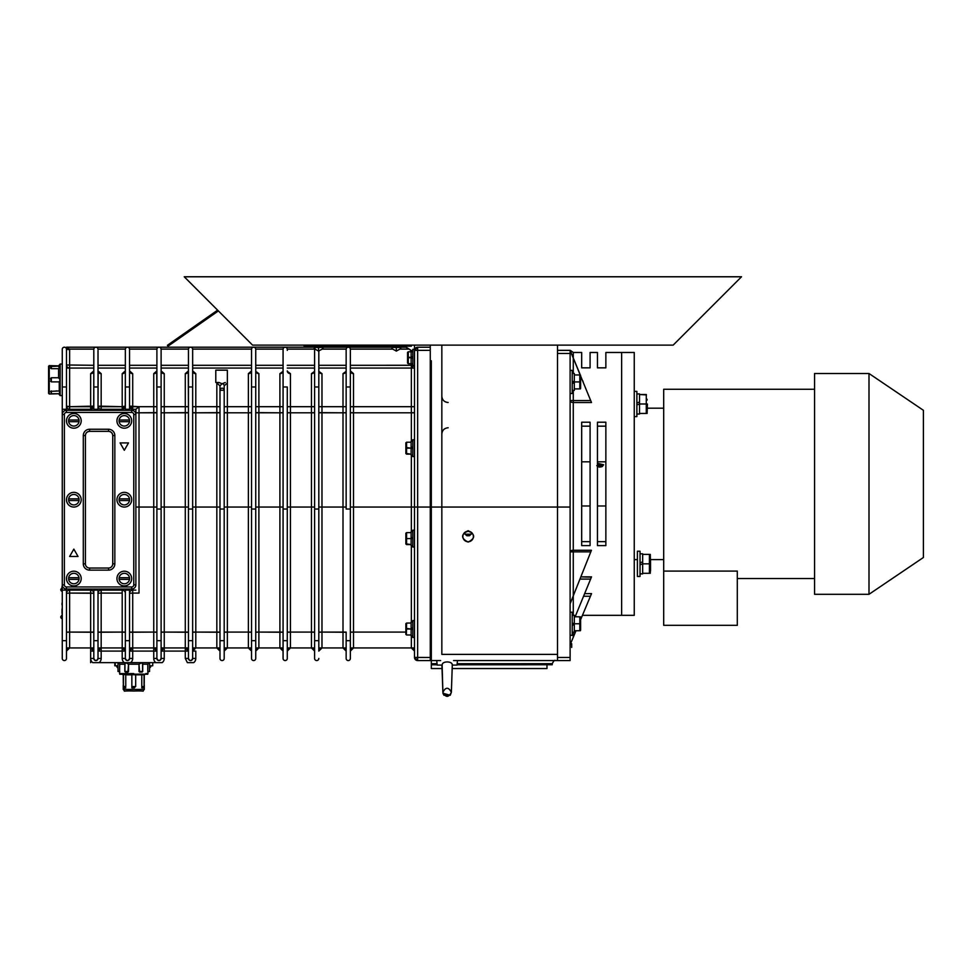 <?xml version="1.0" encoding="UTF-8"?>
<svg xmlns="http://www.w3.org/2000/svg" width="972" height="972" viewBox="0 0 972 972"><rect width="100%" height="100%" fill="white"/><g stroke="black" fill="none" stroke-linecap="round" stroke-linejoin="round"><path stroke-width="1.46" d="M112.74 435.553C112.485 433.002 111.087 431.604 108.536 431.349L108.536 429.247L108.536 431.349A4.204 4.204 0 0 1 112.74 435.553L114.842 435.553A6.306 6.306 180 0 0 108.536 429.247A6.306 6.306 0 0 1 114.842 435.553L112.74 435.553L112.74 563.833A4.204 4.204 0 0 1 108.536 568.037L108.536 568.037A4.204 4.204 180 0 0 112.74 563.833L114.842 563.833L114.842 435.553L114.842 563.833A6.306 6.306 0 0 1 108.536 570.139L89.606 570.139A6.306 6.306 0 0 1 83.3 563.833L83.3 435.553A6.306 6.306 0 0 1 89.606 429.247L108.536 429.247L89.606 429.247A6.306 6.306 180 0 0 83.3 435.553L83.3 563.833L85.402 563.833L85.402 435.553L83.3 435.553L85.402 435.553A4.204 4.204 0 0 1 89.606 431.349L89.606 429.247L89.606 431.349L108.536 431.349A4.204 4.204 0 0 1 112.74 435.553L112.74 563.833A4.204 4.204 0 0 1 108.536 568.037L89.606 568.037A4.204 4.204 0 0 1 85.402 563.833L83.3 563.833A6.306 6.306 180 0 0 89.606 570.139L89.606 568.037A4.204 4.204 0 0 1 85.402 563.833L85.402 563.833A4.204 4.204 180 0 0 89.606 568.037L89.606 570.139L108.536 570.139A6.306 6.306 180 0 0 114.842 563.833L112.74 563.833A4.204 4.204 0 0 1 108.536 568.037L108.536 570.139L108.536 568.037L89.606 568.037A4.204 4.204 0 0 1 85.402 563.833L85.402 435.553A4.204 4.204 0 0 1 89.606 431.349C87.055 431.604 85.645 433.002 85.402 435.553M405.883 629.018C405.883 647.911 405.883 610.137 405.883 629.018M62.269 366.152L62.269 395.58L60.167 395.58L59.256 390.938L50.702 391.339L59.256 390.938L59.256 381.875L51.334 381.875L50.702 378.412L51.334 377.743L58.587 377.743L58.587 368.68L60.167 366.152L58.587 368.68L58.587 377.743L60.167 379.833L58.587 377.743L51.334 377.743L51.334 381.875L59.256 381.875L60.167 379.809L60.167 366.14C60.167 363.346 60.167 363.346 60.167 366.152L60.167 395.58L58.587 393.745L49.232 394L49.232 365.618L48.6 366.25L48.6 393.368L49.232 394L49.232 365.618L58.587 365.873L60.167 364.087M79.096 420.84L79.096 420.84A5.261 5.261 180 0 0 73.836 415.579A5.261 5.261 0 0 1 79.024 421.678A5.261 5.261 0 0 1 68.648 421.678A5.261 5.261 0 0 1 68.648 420.001L79.024 420.001A5.261 5.261 0 0 1 79.024 421.678L68.648 421.678A5.261 5.261 180 0 0 79.024 421.678L68.648 421.678A5.261 5.261 0 0 1 68.648 420.001L68.648 420.001A5.261 5.261 0 0 1 73.836 415.579A5.261 5.261 180 0 0 68.648 420.001L79.024 420.001A5.261 5.261 180 0 0 73.836 415.579A5.261 5.261 180 0 0 68.575 420.84L68.575 420.84M350.37 350.382L350.37 509.036L350.37 412.626L353.516 412.808L353.516 507.056L350.37 507.056L353.516 507.056L353.516 632.079L350.37 632.25L353.516 632.079L353.516 647.935A3.159 3.159 180 0 0 350.37 651.094L350.37 632.25L350.37 651.094A3.159 3.159 0 0 1 353.516 647.935L350.37 651.094M572.216 632.225L574.318 632.225L574.318 624.571L572.216 625.336M570.114 612.202L572.216 612.202L572.216 623.769L574.318 623.003L574.318 615.3L572.216 615.3M287.275 350.382L287.275 349.337A2.102 2.102 180 0 0 285.173 347.223A2.102 2.102 180 0 0 283.071 349.337L283.071 640.657L287.275 640.657L287.275 509.036L283.071 509.036L287.275 509.036L287.275 386.978L283.071 386.978L283.071 651.07M251.529 651.07L251.529 632.25L248.37 632.079L248.37 507.056L224.192 507.056L224.192 412.626L227.351 412.808L227.351 507.056L224.192 507.056L224.192 385.823L227.351 383.017L227.351 412.808L248.37 412.808L248.37 373.649L251.456 371.365L248.37 373.649A3.159 2.734 180 0 0 251.529 370.915L251.529 412.626L248.37 412.808L248.37 373.649L251.529 370.915L251.371 371.778M66.473 578.559L66.473 578.559A7.363 7.363 180 0 0 73.836 585.909A7.363 7.363 180 0 0 81.198 578.559A7.363 7.363 0 0 1 73.836 585.909A7.363 7.363 0 0 1 66.473 578.559A7.363 7.363 0 0 1 73.836 571.196A7.363 7.363 0 0 1 81.198 578.559A7.363 7.363 0 0 1 70.154 584.925A7.363 7.363 0 0 1 70.154 572.18A7.363 7.363 0 0 1 81.198 578.559M62.269 658.457L62.269 590.113L62.269 640.657L66.473 640.657L62.269 640.657L62.269 658.457A2.102 2.102 180 0 0 64.371 660.559A2.102 2.102 180 0 0 66.473 658.457L66.473 590.113L62.269 590.113L62.269 583.808L62.269 590.113L66.473 590.113L66.473 658.457L66.473 647.935L66.473 651.07L66.473 647.935L93.81 647.935L66.473 647.935M66.473 651.094L66.473 593.272A3.159 3.159 0 0 1 69.632 590.113L69.632 593.09L66.473 593.272A3.159 3.159 0 0 1 69.632 590.113L90.663 590.113A3.159 3.159 0 0 1 93.81 593.272L69.632 593.09L69.632 647.935A3.159 3.159 180 0 0 66.473 651.094A3.159 3.159 0 0 1 69.632 647.935L66.473 651.094L66.473 632.25L69.632 632.079L69.632 647.935L90.663 647.935L90.663 632.079L69.632 632.079L93.81 632.25L90.663 632.079L90.663 593.09L69.632 593.09L69.632 632.079L66.473 632.25M414.497 345.133L414.497 366.152L412.821 366.152L412.821 349.337L414.692 349.312A3.159 3.159 180 0 0 414.497 350.345L414.497 350.394A3.159 3.159 0 0 1 417.656 347.235L430.268 347.235L430.268 660.571L417.656 660.571A3.159 3.159 0 0 1 414.497 657.412L414.497 647.935L350.37 647.935L350.37 658.457L350.37 640.657L350.37 658.457A2.102 2.102 180 0 1 348.255 660.559A2.102 2.102 180 0 1 346.154 658.457L346.154 658.421M597.452 367.866L605.86 367.866L597.452 367.866L605.86 367.841L597.452 367.841L597.452 352.472L590.089 352.472L590.089 367.866L581.681 367.866L590.089 367.866L581.681 367.841L581.681 352.472L573.273 352.472L573.273 357.988L570.114 350.382L579.883 373.904M582.702 380.72L583.054 381.583M318.865 371.365L321.975 373.649L321.975 507.056L343.007 507.056L321.975 507.056L321.975 632.079L343.007 632.079L343.007 373.649L346.117 371.365M414.497 637.438L412.821 637.438L412.821 620.61L414.497 620.61L414.497 651.094A3.159 3.159 180 0 0 411.35 647.935L411.35 635.907L411.35 647.935L414.497 651.07M67.53 410.318L130.613 410.318M122.205 593.09L101.173 593.09L101.173 632.079L122.205 632.079L122.205 593.09L101.173 593.09L101.173 590.113L122.205 590.113A3.159 3.159 0 0 1 125.352 593.272A3.159 3.159 0 0 0 122.205 590.113L122.205 593.09L122.205 590.113L101.173 590.113L101.173 593.09L98.014 593.272A3.159 3.159 0 0 1 101.173 590.113A3.159 3.159 0 0 0 98.014 593.272L98.014 590.113L98.014 593.272L101.173 593.09L101.173 647.935A3.159 3.159 180 0 0 98.014 651.094L98.014 632.25L101.173 632.079L101.173 647.935L98.014 651.094L98.014 632.25L122.205 632.079L122.205 593.09M125.352 632.25L122.205 632.079L125.352 632.25L125.352 651.094A3.159 3.159 180 0 0 122.205 647.935L122.205 632.079L122.205 651.082L122.205 647.935L125.352 651.094M255.782 371.365L258.892 373.649L258.892 647.935A3.159 3.159 180 0 0 255.733 651.094L255.733 632.25L258.892 632.079L283.071 632.25L279.912 632.079L279.912 647.935L283.071 651.094A3.159 3.159 180 0 0 279.912 647.935L279.912 507.056L283.071 507.056L258.892 507.056L258.892 632.079L279.912 632.079L279.912 373.649L283.034 371.365M586.395 390.1L591.389 402.274M580.199 374.961L573.273 358.073L580.199 374.961M590.952 401.205L586.517 390.38M143.297 687.836L141.766 687.872L141.766 686.536L143.674 686.536L141.766 686.536L143.139 687.872L144.063 686.414L144.063 674.349M116.944 578.559A7.363 7.363 180 0 0 124.307 585.909A7.363 7.363 180 0 0 131.67 578.559A7.363 7.363 0 0 1 124.307 585.909A7.363 7.363 0 0 1 116.944 578.559A7.363 7.363 0 0 1 124.307 571.196A7.363 7.363 0 0 1 131.67 578.559A7.363 7.363 0 0 1 120.625 584.925A7.363 7.363 0 0 1 120.625 572.18A7.363 7.363 0 0 1 131.67 578.559M579.725 373.54L570.114 350.382L570.114 660.571L557.503 660.571L570.114 660.571L570.114 353.48L557.503 353.48L570.114 353.48L570.114 350.394L557.503 350.394L570.114 350.394L573.273 358.073L573.273 373.467L573.273 358.073L570.114 350.345L578.632 370.891M62.269 409.273L62.269 349.337A2.102 2.102 0 0 1 64.371 347.198A2.102 2.102 0 0 1 66.473 349.3L69.632 349.641L66.473 349.325A2.102 2.102 180 0 0 64.371 347.223A2.102 2.102 180 0 0 62.269 349.337L62.269 386.978L66.473 386.978L66.473 349.337L69.632 349.653L69.632 368.072A3.159 3.098 0 0 1 66.473 364.974L93.81 365.302L66.473 364.974L66.473 349.325L69.632 349.641L66.473 349.3A2.102 2.102 180 0 0 64.371 347.198A2.102 2.102 180 0 0 62.269 349.3L62.269 349.337A2.102 2.102 0 0 1 64.371 347.223A2.102 2.102 0 0 1 66.473 349.337L69.632 349.653L69.632 406.697L90.663 406.697L90.663 373.649L93.737 371.365L90.663 373.649A3.159 2.734 180 0 0 93.81 370.915L90.663 373.649L90.663 409.273L69.632 409.273A3.159 3.159 0 0 1 66.473 406.114L66.473 386.978L62.269 386.978L62.269 415.579L62.269 409.273L66.473 409.273L66.473 349.337L69.632 349.641L66.473 349.312L69.632 349.653L66.473 349.325L66.473 364.974A3.159 3.098 180 0 0 69.632 368.072L69.632 406.697L93.81 406.114A3.159 3.159 0 0 1 90.663 409.273L69.632 409.273L69.632 406.697L66.473 406.114L66.473 364.974L66.473 406.114M304.102 345.133L411.35 345.133L411.35 346.19L304.102 346.19L411.35 346.19L411.35 345.133L304.102 345.133L304.102 346.19L304.102 345.133M192.65 651.07L192.65 647.935L192.65 651.07L195.797 651.082L195.797 658.445L192.65 658.445C191.241 661.167 189.844 661.167 188.447 658.445L188.447 640.657L192.65 640.657L188.447 640.657L188.447 509.036L188.447 658.445A2.102 2.102 180 0 0 190.548 660.559A2.102 2.102 180 0 0 192.65 658.457L192.65 509.036L188.447 509.036L188.447 349.337A2.102 2.102 0 0 1 190.548 347.223A2.102 2.102 0 0 1 192.65 349.337L192.65 509.036L192.65 386.978L188.447 386.978L192.65 386.978L192.65 349.337A2.102 2.102 180 0 0 190.548 347.223A2.102 2.102 180 0 0 188.447 349.337L188.447 509.036L192.65 509.036L192.65 658.457L195.797 658.445A5.261 5.261 0 0 1 193.695 662.649L187.389 662.649L185.288 658.445L188.447 658.445L185.288 658.445L185.288 507.056L161.109 507.056L164.256 507.056L164.256 373.649L161.109 370.915A3.159 2.734 180 0 0 164.256 373.649L164.256 412.808L185.288 412.808L185.288 373.649L188.374 371.365L185.288 373.649A3.159 2.734 180 0 0 188.447 370.915L185.288 373.649L185.288 412.808L188.447 412.626L164.256 412.808L164.256 647.935A3.159 3.159 180 0 0 161.109 651.094L161.109 632.25L164.256 632.079L161.109 632.25L161.109 651.094A3.159 3.159 0 0 1 164.256 647.935L161.109 651.094M452.284 665.091L451.373 692.307C448.554 697.689 445.723 697.689 442.88 692.307L442.126 665.091L442.88 692.307C445.698 686.925 448.529 686.925 451.373 692.307L452.284 665.091M436.744 660.559L437.133 665.079L442.211 665.091C441.689 660.899 452.806 660.899 452.235 665.091L457.059 665.079L457.46 660.559M396.321 347.903L396.321 347.903C390.562 347.903 390.562 347.903 396.321 347.903C390.562 347.903 390.562 347.903 396.321 347.903L396.321 347.903C402.092 347.903 402.092 347.903 396.321 347.903C402.092 347.903 402.092 347.903 396.321 347.903L396.321 351.086L396.321 347.903M392.384 348.912L396.321 351.086L400.27 348.912M193.72 662.637L187.389 662.649L185.288 658.445L185.288 651.082L188.447 651.082L164.256 651.082L164.256 658.445A5.261 5.261 0 0 1 162.154 662.649L92.765 662.649A5.261 5.261 0 0 1 90.663 658.445L93.81 658.445A2.102 2.102 180 0 0 95.912 660.559A2.102 2.102 180 0 0 98.014 658.457L101.173 658.445A5.261 5.261 0 0 1 99.071 662.649L92.741 662.637M405.883 448.177C405.883 467.058 405.883 429.284 405.883 448.177M602.13 466.536A2.588 1.288 -0 0 0 597.95 465.953L600.89 467.046M188.447 651.094L188.447 632.25L164.256 632.079L185.288 632.079L185.288 647.935L188.447 651.094A3.159 3.159 180 0 0 185.288 647.935L185.288 651.082L164.256 651.082L164.256 658.445L161.109 658.457C159.7 661.167 158.302 661.167 156.893 658.445L156.893 658.445A2.102 2.102 180 0 0 159.007 660.559A2.102 2.102 180 0 0 161.109 658.457L164.256 658.445A5.261 5.261 0 0 1 162.154 662.649L155.848 662.649A5.261 5.261 0 0 1 153.746 658.445L156.893 658.445L156.893 640.657L161.109 640.657L156.893 640.657L156.893 349.337A2.102 2.102 0 0 1 159.007 347.223A2.102 2.102 0 0 1 161.109 349.337A2.102 2.102 180 0 0 159.007 347.223A2.102 2.102 180 0 0 156.893 349.337L156.893 386.978L161.109 386.978L161.109 349.337L161.109 509.036L161.109 386.978L156.893 386.978L156.893 509.036L161.109 509.036L161.109 658.457L161.109 509.036L156.893 509.036L156.893 658.457L153.746 658.445L153.746 651.082L156.893 651.082L153.746 651.082L153.746 507.056L139.02 507.056L139.02 593.09L132.714 593.09L132.714 632.079L129.555 632.25L153.746 632.079L153.746 373.649L156.832 371.365L153.746 373.649A3.159 2.734 180 0 0 156.893 370.915L153.746 373.649L153.746 412.808L139.02 412.808L156.893 412.626L153.746 412.808L153.746 507.056L156.893 507.056L139.02 507.056L139.02 406.697L135.91 409.273L132.714 409.273A3.159 3.159 0 0 1 129.555 406.114L129.555 386.978L125.352 386.978L125.352 409.273L129.555 409.273L129.555 349.337A2.102 2.102 180 0 0 127.454 347.223A2.102 2.102 180 0 0 125.352 349.337L125.352 386.978L129.555 386.978L129.555 406.114L129.555 370.915A3.159 2.734 180 0 0 132.714 373.649L132.714 406.697L139.02 406.697L129.555 406.114A3.159 3.159 180 0 0 132.714 409.273L132.714 409.273A3.159 3.159 0 0 1 129.555 406.114L132.714 406.697L132.714 409.273L129.555 406.114M586.711 390.853L591.498 402.53L573.273 402.53L573.273 400.573L590.697 400.573L591.498 402.53L573.273 402.53L573.273 550.261L591.438 550.261L589.627 554.805M437.011 663.706L431.325 663.706L437.011 663.694L431.325 663.706L431.325 507.056L430.268 507.056L430.268 657.473L431.325 657.473L431.325 660.559L440.632 660.559L431.325 660.571L431.325 507.056L441.835 507.056L441.835 654.387L557.503 654.387L557.503 507.056L431.325 507.056L431.325 360.843L430.268 360.843M412.821 538.597L406.575 538.597L406.575 544.563L411.132 544.563L406.393 543.931M251.529 386.978L255.733 386.978L255.733 349.337A2.102 2.102 180 0 0 253.631 347.223A2.102 2.102 180 0 0 251.529 349.337L251.529 509.036L255.733 509.036L255.733 386.978L251.529 386.978L251.529 658.457A2.102 2.102 180 0 0 253.631 660.559A2.102 2.102 180 0 0 255.733 658.457L255.733 640.657L251.529 640.657L251.529 658.457L251.529 647.935L224.192 647.935L224.192 651.07L224.192 647.935L251.529 647.935M138.996 671.482L138.996 664.228L141.657 662.649L138.996 664.228L139.616 672.114L142.58 671.482L142.58 664.228L141.657 662.649L142.58 664.228L147.805 664.228L149.542 662.649L147.805 664.228L147.805 671.482L149.542 671.482L147.805 671.482L147.805 664.228L142.58 664.228L142.702 663.597L142.702 671.482L142.046 672.114L138.996 671.482L142.702 671.482M225.322 382.482L222.09 383.746L218.931 382.482L216.829 383.017L216.829 632.079L195.797 632.079L195.797 647.935A3.159 3.159 180 0 0 192.65 651.094L192.65 632.25L195.797 632.079L219.988 632.25L216.829 632.079L216.829 647.935L219.988 651.094A3.159 3.159 180 0 0 216.829 647.935L216.829 507.056L219.988 507.056L192.65 507.056L192.65 412.626L195.797 412.808L195.797 507.056L192.65 507.056L192.65 412.626L195.797 412.808L195.797 507.056L216.829 507.056L216.829 412.808L219.988 412.626L195.797 412.808L195.797 373.649L192.65 370.915A3.159 2.734 180 0 0 195.797 373.649L192.723 371.365L195.797 373.649L195.797 412.808L216.829 412.808L216.829 383.017L218.931 382.482L215.784 382.482L215.784 370.174L227.351 370.174L227.351 412.808L224.192 412.626M251.529 350.382L251.529 349.337A2.102 2.102 0 0 1 253.631 347.223A2.102 2.102 0 0 1 255.733 349.337L255.733 370.915A3.159 2.734 180 0 0 258.892 373.649L258.892 412.808L255.733 412.626L255.733 507.056L258.892 507.056L255.733 507.056L255.733 412.626L279.912 412.808L279.912 373.649A3.159 2.734 180 0 0 283.071 370.915L283.071 412.626L279.912 412.808L283.071 412.626M287.323 371.365L290.434 373.649L290.434 412.808L311.465 412.808L311.465 373.649L314.576 371.365M318.816 370.915A3.159 2.734 180 0 0 321.975 373.649L321.975 412.808L343.007 412.808L318.816 412.626L321.975 412.808L321.975 632.079L318.816 632.25L321.975 632.079L321.975 647.935A3.159 3.159 180 0 0 318.816 651.094L318.816 632.25L318.816 651.094A3.159 3.159 0 0 1 321.975 647.935L318.816 651.094M350.37 368.072L411.35 368.072L414.497 364.974L411.35 368.072L411.35 365.302L412.821 365.265L350.37 365.302L411.35 365.302L411.35 412.808L414.497 412.626L411.35 412.808L411.35 441.288L411.35 412.808L353.516 412.808L353.516 373.649L350.37 370.915A3.159 2.734 180 0 0 353.516 373.649L350.43 371.365L353.516 373.649L353.516 412.808L411.35 412.808L411.35 368.072L350.37 368.072L414.497 368.072M346.154 368.072L318.816 368.072M314.612 368.072L287.275 368.072M283.071 368.072L255.733 368.072M251.529 368.072L192.65 368.072M188.447 368.072L161.109 368.072M156.893 368.072L129.555 368.072M125.352 368.072L98.014 368.072M93.81 368.072L66.473 368.072M125.352 406.114L125.352 370.915L122.205 373.649L122.205 406.697L125.352 406.114A3.159 3.159 0 0 1 122.205 409.273L101.173 409.273A3.159 3.159 0 0 1 98.014 406.114L122.205 406.697L122.205 409.273L101.173 409.273L122.205 409.273A3.159 3.159 180 0 0 125.352 406.114A3.159 3.159 0 0 1 122.205 409.273L122.205 406.697L125.352 406.114L122.205 409.273L101.173 409.273L101.173 373.649L98.014 370.915A3.159 2.734 180 0 0 101.173 373.649L98.087 371.365L101.173 373.649L101.173 406.697L122.205 406.697L122.205 373.649L125.279 371.365L122.205 373.649A3.159 2.734 180 0 0 125.352 370.915L125.242 406.952A3.159 3.159 0 0 0 125.315 406.612M129.726 371.778L129.555 370.915L132.714 373.649L129.628 371.365L132.714 373.649L132.714 409.273L135.91 409.273L135.873 414.534A4.204 4.204 180 0 0 131.67 410.318L131.67 412.432L66.473 412.432A2.102 2.102 180 0 0 64.371 414.534L64.371 584.865A2.102 2.102 180 0 0 66.473 586.967L131.67 586.967A2.102 2.102 180 0 0 133.772 584.865L133.772 414.534A2.102 2.102 180 0 0 131.67 412.432A2.102 2.102 0 0 1 133.772 414.534L135.873 414.534A4.204 4.204 180 0 0 131.67 410.318L66.473 410.318L66.473 412.432L131.67 412.432L131.67 410.318L66.473 410.318L112.74 410.318M557.503 660.559L453.56 660.559M62.001 591.341L62.001 587.659L60.75 589.506A1.968 1.968 0 0 0 62.001 591.341L62.001 586.383M143.783 674.203L135.679 674.811L141.766 674.811L141.766 686.536L142.58 687.872L141.766 686.524L141.766 674.811L143.674 674.811M647.401 403.988C647.401 415.396 647.401 415.396 647.401 403.988C647.401 392.579 647.401 392.579 647.401 403.988L647.121 413.452M79.096 499.693L79.096 499.693A5.261 5.261 180 0 0 73.836 494.444A5.261 5.261 0 0 1 79.024 500.531A5.261 5.261 0 0 1 68.648 500.544A5.261 5.261 180 0 0 79.024 500.544L68.648 500.544A5.261 5.261 0 0 1 68.648 498.855L68.648 498.855A5.261 5.261 0 0 1 73.836 494.444A5.261 5.261 180 0 0 68.575 499.693A5.261 5.261 0 0 1 68.648 498.855L79.024 498.855A5.261 5.261 0 0 1 79.024 500.531L68.648 500.531A5.261 5.261 0 0 1 68.575 499.693L68.575 499.693M98.014 651.07L98.014 647.935L98.014 651.07L101.173 651.082L101.173 658.445L98.014 658.457L98.014 640.657L98.014 658.457C96.617 661.167 95.22 661.167 93.81 658.445L90.663 658.445L90.663 662.649L90.663 648.069M132.714 590.113A3.159 3.159 0 0 0 129.555 593.272A3.159 3.159 0 0 1 132.714 590.113L135.873 590.113L132.714 590.113L132.714 593.09L129.555 593.272L129.555 590.113L125.352 590.113L129.555 590.113L129.555 593.272L132.714 593.09L132.714 647.935A3.159 3.159 180 0 0 129.555 651.094A3.159 3.159 0 0 1 132.714 647.935L129.555 651.094L129.555 632.25L129.555 651.094M406.575 442.211L411.132 442.211L406.575 442.211L406.575 448.177L411.132 448.177L406.381 447.545M414.497 530.19L412.821 530.19L412.821 545.486L411.132 545.486L411.132 539.205M212.625 276.789L218.931 276.789L212.625 276.789M412.821 620.61L412.821 635.907L411.132 635.907L411.132 629.018L406.381 628.398M215.784 382.482L218.931 382.482L222.09 383.746L219.988 385.823L219.988 390.246A2.102 2.066 0 0 1 222.09 388.18A2.102 2.066 0 0 1 224.192 390.246L224.192 385.823A2.102 2.066 180 0 0 222.09 383.746L219.988 385.823L216.829 383.017L219.988 385.823L219.988 640.657L224.192 640.657L224.192 509.036L219.988 509.036L224.192 509.036L224.192 390.246L219.988 390.246L219.988 658.421M87.504 410.318L66.473 410.318A4.204 4.204 180 0 0 62.269 414.534L64.371 414.534A2.102 2.102 0 0 1 66.473 412.432L66.473 410.318A4.204 4.204 180 0 0 62.269 414.534L62.269 584.865L62.269 414.534A4.204 4.204 0 0 1 66.473 410.318A4.204 4.204 180 0 0 62.269 414.534L64.371 414.534L64.371 584.865L62.269 584.865A4.204 4.204 180 0 0 66.473 589.068L66.473 586.967A2.102 2.102 0 0 1 64.371 584.865L62.269 584.865C62.524 587.416 63.921 588.825 66.473 589.068L131.67 589.068L66.473 589.068A4.204 4.204 0 0 1 62.269 584.865M464.981 534.199L471.274 534.199M586.347 389.954L580.624 376.03L590.697 400.573L573.273 400.573L573.273 390.392L573.273 400.573L570.114 400.573A3.159 1.956 180 0 0 573.273 402.53L573.273 595.86L570.114 603.782L573.273 595.86L573.273 551.853L590.806 551.853L573.273 595.86L573.273 615.3L573.273 595.86L590.806 551.853L570.114 551.853L573.273 551.853L573.273 550.261L591.438 550.261L590.806 551.853L591.292 550.602M50.702 366.869L51.334 366.614L50.702 366.869L51.334 366.614L50.702 366.869L51.334 366.614L50.702 366.869L51.334 368.68L51.334 365.873L51.334 368.68L50.702 368.279L51.334 366.614L50.702 366.869M98.014 406.114L98.014 386.978L98.014 409.273L98.014 386.978L93.81 386.978L93.81 409.273L98.014 409.273L98.184 371.778M98.014 350.382L98.014 386.978L98.014 350.382M408.264 351.779L412.821 351.779L408.264 351.779L408.264 357.745L412.821 357.745L408.07 357.113M98.014 365.302L125.352 365.302L98.014 365.302M129.555 365.302L156.893 365.302L129.555 365.302M161.109 365.302L188.447 365.302L161.109 365.302M192.65 365.302L251.529 365.302L192.65 365.302M255.733 365.302L283.071 365.302L255.733 365.302M287.275 365.302L314.612 365.302L287.275 365.302M318.816 365.302L346.154 365.302L318.816 365.302M411.35 365.302L411.35 364.634L411.35 365.302M411.946 350.856L409.103 349.106L411.35 350.856L412.821 350.819L411.132 350.856L411.132 357.101L412.821 356.481M447.096 276.789L452.879 276.789L447.096 276.789M406.575 623.052L411.132 623.052L406.575 623.052L406.393 634.364M636.879 402.979L639.515 402.019L639.515 393.915L636.879 393.915M636.879 414.036L639.515 414.036L639.515 403.988L636.879 404.947M129.555 420.84L129.555 420.84A5.261 5.261 180 0 0 124.307 415.579A5.261 5.261 0 0 1 129.495 421.678L129.495 421.678A5.261 5.261 0 0 1 119.119 421.678L119.119 421.678A5.261 5.261 0 0 1 119.119 420.001L119.119 420.001A5.261 5.261 0 0 1 124.307 415.579A5.261 5.261 180 0 0 119.046 420.84L119.046 420.84M129.495 420.001A5.261 5.261 0 0 1 129.495 421.678L119.119 421.678A5.261 5.261 180 0 0 129.495 421.678L119.119 421.678A5.261 5.261 0 0 1 119.119 420.001L129.495 420.001A5.261 5.261 180 0 0 119.119 420.001M133.772 689.452L144.281 689.452C141.195 692.38 147.477 690.485 133.772 691.031C120.054 690.485 126.336 692.38 123.25 689.452L133.772 689.452M135.873 414.534L133.772 414.534L133.772 584.865A2.102 2.102 0 0 1 131.67 586.967L131.67 589.068C134.221 588.825 135.618 587.416 135.873 584.865L135.873 414.534A4.204 4.204 180 0 0 131.67 410.318A4.204 4.204 0 0 1 135.873 414.534L135.873 584.865L133.772 584.865L135.873 584.865A4.204 4.204 0 0 1 131.67 589.068A4.204 4.204 180 0 0 135.873 584.865L135.873 583.808M135.873 415.579L135.873 409.273M93.81 590.113L98.014 590.113L98.014 640.657L98.014 590.113L93.81 590.113L93.81 658.457L93.81 640.657L98.014 640.657L93.81 640.657L93.81 590.113M81.198 499.693A7.363 7.363 0 0 1 70.154 506.072A7.363 7.363 0 0 1 70.154 493.326A7.363 7.363 0 0 1 81.198 499.693A7.363 7.363 0 0 1 73.836 507.056A7.363 7.363 0 0 1 66.473 499.693A7.363 7.363 180 0 0 73.836 507.056A7.363 7.363 180 0 0 81.198 499.693A7.363 7.363 0 0 0 73.836 492.342A7.363 7.363 0 0 0 66.473 499.693L66.473 499.693M131.67 420.84A7.363 7.363 0 0 1 120.625 427.218A7.363 7.363 0 0 1 120.625 414.461A7.363 7.363 0 0 1 131.67 420.84A7.363 7.363 0 0 1 124.307 428.202A7.363 7.363 0 0 1 116.944 420.84A7.363 7.363 180 0 0 124.307 428.202A7.363 7.363 180 0 0 131.67 420.84A7.363 7.363 0 0 0 124.307 413.477A7.363 7.363 0 0 0 116.944 420.84M131.67 499.693A7.363 7.363 0 0 1 120.625 506.072A7.363 7.363 0 0 1 120.625 493.326A7.363 7.363 0 0 1 131.67 499.693A7.363 7.363 0 0 1 124.307 507.056A7.363 7.363 0 0 1 116.944 499.693A7.363 7.363 180 0 0 124.307 507.056A7.363 7.363 180 0 0 131.67 499.693A7.363 7.363 0 0 0 124.307 492.342A7.363 7.363 0 0 0 116.944 499.693M81.198 420.84A7.363 7.363 0 0 1 70.154 427.218A7.363 7.363 0 0 1 70.154 414.461A7.363 7.363 0 0 1 81.198 420.84A7.363 7.363 0 0 1 73.836 428.202A7.363 7.363 0 0 1 66.473 420.84A7.363 7.363 180 0 0 73.836 428.202A7.363 7.363 180 0 0 81.198 420.84A7.363 7.363 0 0 0 73.836 413.477A7.363 7.363 0 0 0 66.473 420.84M69.632 556.47L73.836 549.119L78.039 556.47L69.632 556.47L78.039 556.47M120.103 442.916L124.307 450.279L120.103 442.916L128.511 442.916L124.307 450.279L128.511 442.916M161.109 651.07L161.109 647.935L161.109 651.07L164.256 651.082L164.256 507.056L188.447 507.056L185.288 507.056L185.288 412.808L185.288 632.079L188.447 632.25M468.127 530.676C475.49 534.479 475.49 538.281 468.127 542.084C460.764 538.281 460.764 534.479 468.127 530.676M442.88 692.307C445.723 697.689 448.554 697.689 451.373 692.307C448.529 686.925 445.698 686.925 442.88 692.307L441.908 665.079L442.977 693.267L450.206 695.259L443.973 695.247L442.977 693.255M255.733 386.978L255.733 509.036L251.529 509.036L251.529 651.094A3.159 3.159 180 0 0 248.37 647.935L248.37 632.079L227.351 632.079L227.351 507.056L248.37 507.056L248.37 412.808L227.351 412.808L227.351 632.079L248.37 632.079L248.37 507.056L251.529 507.056L248.37 507.056L248.37 412.808L251.529 412.626M441.835 345.133L441.835 507.056L570.114 507.056L557.503 507.056L557.503 657.473L570.114 657.473L557.503 657.473L557.503 660.571L557.503 507.056L557.503 654.387L441.835 654.387M639.515 413.452L646.283 413.452L639.515 413.452L639.515 402.019L639.515 403.988L646.283 403.988L646.283 413.452L646.283 403.988L639.515 403.988L639.515 413.452L646.283 413.452L646.283 394.523L646.283 403.988L639.515 403.988L646.283 403.988L646.283 394.498L639.515 394.523L646.404 394.911M647.085 409.686L647.121 408.726M647.121 399.261L647.097 400.1M79.096 578.559L79.096 578.559A5.261 5.261 180 0 0 73.836 573.298A5.261 5.261 0 0 1 79.024 579.397A5.261 5.261 0 0 1 68.648 579.397A5.261 5.261 180 0 0 79.024 579.397L68.648 579.397A5.261 5.261 0 0 1 68.648 577.708L68.648 577.708A5.261 5.261 0 0 1 73.836 573.298A5.261 5.261 180 0 0 68.575 578.559A5.261 5.261 0 0 1 68.648 577.708L79.024 577.708A5.261 5.261 0 0 1 79.024 579.397L68.648 579.397A5.261 5.261 0 0 1 68.575 578.559L68.575 578.559M343.007 647.935L321.975 647.935L321.975 632.079L346.154 632.25L343.007 632.079L343.007 647.935L346.154 651.094A3.159 3.159 180 0 0 343.007 647.935L343.007 412.808L346.154 412.626L343.007 412.808L343.007 373.649A3.159 2.734 180 0 0 346.154 370.915L346.154 386.978L350.37 386.978L346.154 386.978L346.154 509.036L350.37 509.036L350.37 349.337A2.102 2.102 180 0 0 348.255 347.223A2.102 2.102 180 0 0 346.154 349.337L346.154 509.036L350.37 509.036L350.37 640.657L346.154 640.657L346.154 658.457L346.154 640.657L350.37 640.657L350.37 412.626L353.516 412.808L353.516 647.935L411.35 647.935M206.319 276.753L218.931 276.753L206.319 276.753M414.497 350.357L414.68 349.3L414.497 350.382L417.656 347.235L417.656 350.333L417.656 347.223A3.159 3.159 180 0 0 414.68 349.337A3.159 3.159 0 0 0 414.497 350.345L414.68 349.312L414.497 350.382L430.268 350.333L430.268 347.235L417.656 347.235L430.268 347.223L430.268 345.133M167.415 345.291L217.607 310.153L167.415 345.291L217.619 310.177L167.415 345.315L168.01 346.178L218.372 310.931L168.01 346.178L167.415 345.315M287.275 651.094A3.159 3.159 0 0 1 290.434 647.935L290.434 647.935A3.159 3.159 180 0 0 287.275 651.094L287.275 632.25L290.434 632.079L290.434 647.935L287.275 651.094L287.275 632.25L290.434 632.079L290.434 647.935L311.465 647.935L311.465 507.056L314.612 507.056L311.465 507.056L311.465 373.649A3.159 2.734 180 0 0 314.612 370.915M414.497 456.585L412.821 456.585L412.821 439.757L414.497 439.757M125.352 658.457L125.352 658.445A2.102 2.102 180 0 0 127.454 660.559A2.102 2.102 180 0 0 129.555 658.457L129.555 640.657L125.352 640.657L125.352 658.457L122.205 658.445L125.352 658.445C126.761 661.167 128.158 661.167 129.555 658.445L132.714 658.445L129.555 658.445L129.555 590.113L129.555 640.657L125.352 640.657L125.352 658.457M125.352 590.113L125.352 640.657L125.352 590.113M663.694 571.074L663.694 559.605L650.547 559.605L650.547 563.809C650.547 575.254 650.547 575.254 650.547 563.833C650.547 552.424 650.547 552.424 650.547 563.833L650.28 554.38M184.23 276.789L741.502 276.789L184.23 276.741L252.574 345.133L673.159 345.133L741.502 276.789L184.23 276.789L252.574 345.133L673.159 345.133L741.502 276.789L184.23 276.753L741.502 276.741L184.23 276.753M713.108 276.789L719.426 276.753L713.108 276.789M531.21 276.789L536.994 276.753L531.21 276.789M923.4 557.503L923.4 410.293L868.992 373.503L868.992 594.305L868.992 373.503L814.572 373.503L814.572 594.305L868.992 594.305L923.4 557.503M441.312 276.753L452.879 276.753L441.312 276.753M361.924 347.211L322.898 347.211M314.187 347.211L66.473 347.211M430.268 349.337L430.268 353.516L430.268 349.337M62.062 591.049L62.062 589.105L62.062 591.049M597.452 426.161L605.86 426.161L597.452 426.161M605.86 541.671L597.452 541.635M590.089 541.671L581.681 541.635M581.681 426.161L590.089 426.161L581.681 426.161M120.625 662.637L146.906 662.637L120.625 662.637M116.944 662.649L150.587 662.649L116.944 662.649M93.81 409.273L93.81 386.978L98.014 386.978M93.81 349.337L93.81 386.978L93.81 349.337A2.102 2.102 0 0 1 95.912 347.223A2.102 2.102 0 0 1 98.014 349.337A2.102 2.102 180 0 0 95.912 347.223A2.102 2.102 180 0 0 93.81 349.337L93.81 350.382L93.81 349.337M93.81 406.114L90.663 406.697L90.663 409.273L69.632 409.273L90.663 409.273A3.159 3.159 0 0 0 93.81 406.114L90.663 409.273A3.159 3.159 180 0 0 93.81 406.114L93.81 370.915L93.701 406.952A3.159 3.159 0 0 0 93.774 406.612M287.275 370.915A3.159 2.734 180 0 0 290.434 373.649L290.434 412.808L287.275 412.626L290.434 412.808L290.434 632.079L311.465 632.079L290.434 632.079L290.434 507.056L287.275 507.056L311.465 507.056L311.465 412.808L290.434 412.808L290.434 507.056L311.465 507.056L311.465 632.079L314.612 632.25L311.465 632.079L311.465 647.935L314.612 651.094A3.159 3.159 180 0 0 311.465 647.935M51.334 390.938L50.702 391.339L51.334 390.938L51.334 393.745L59.681 393.696M123.468 674.349L123.468 686.414L125.765 686.536L125.765 674.811L133.772 674.216L131.852 674.811L131.852 686.536L135.679 686.536L135.679 674.811L133.772 674.216L147.319 674.216L120.212 674.216L135.679 674.811L135.679 686.536L133.772 687.884L131.852 687.884L131.852 674.811L125.765 674.811L125.765 686.536L124.963 687.872L123.857 687.872L123.857 686.536C124.137 688.006 124.489 688.455 124.926 687.872L125.765 687.872M123.857 674.811L123.748 674.203L123.857 674.811M156.735 371.778L156.893 412.626M409.103 349.094L406.089 347.198L409.103 349.094M361.924 347.223L391.959 347.223M66.473 347.223L314.187 347.223L66.473 347.223L314.187 347.223L66.473 347.223L314.187 347.223L66.473 347.223L66.473 349.13L66.473 347.381L66.473 349.13L66.473 347.393L66.473 349.13L66.473 347.405L66.473 349.13L66.473 347.405L69.632 349.653M409.103 349.106L400.136 349.106L409.103 349.106L406.089 347.223L409.103 349.106M392.506 349.106L350.357 349.106L392.506 349.106M346.166 349.106L322.364 349.106L346.166 349.106M314.624 349.106L287.262 349.106L314.624 349.106M283.083 349.106L255.721 349.106L283.083 349.106M251.541 349.106L192.638 349.106L251.541 349.106M188.459 349.106L161.097 349.106L188.459 349.106M156.905 349.106L129.543 349.106L156.905 349.106M125.364 349.106L98.002 349.106L125.364 349.106M93.822 349.106L69.595 349.106L93.822 349.106M737.298 625.324L663.694 625.324L737.298 625.324L737.298 571.086L737.298 625.324M430.268 507.056L417.656 507.056L417.656 350.333L414.497 350.394A3.159 3.159 0 0 1 414.522 350.029L414.497 507.056L411.35 507.056L417.656 507.056L417.656 657.473L414.497 657.412L417.656 660.571L417.656 507.056L414.497 507.056L414.497 657.412L430.268 657.473L417.656 657.473L417.656 660.571L430.268 660.571L430.268 350.333L417.656 350.333L417.656 507.056L431.325 507.056L431.325 360.843M414.497 350.382L414.497 657.412A3.159 3.159 0 0 0 417.547 660.559L417.656 660.571A3.159 3.159 0 0 1 417.596 660.559M255.733 632.25L258.892 632.079L258.892 647.935L255.733 651.094L255.733 640.657L255.733 658.457M579.81 381.935L574.318 381.935L579.81 381.935L579.81 388.897L579.81 374.961L579.81 381.935M574.318 388.897L579.81 388.897L574.318 388.897M131.852 686.524L134.452 687.872M122.217 674.216L123.25 674.811L123.31 683.656M144.233 683.668L144.281 674.811L145.314 674.216M430.268 660.523L431.325 660.523L431.325 664.763L437.108 664.763L431.325 664.763L431.325 668.542L441.968 668.542L431.325 668.542L431.325 664.763L437.108 664.763M546.981 664.751L546.981 668.542L452.223 668.542L546.981 668.542L546.981 664.751L457.083 664.763L552.242 664.751L552.242 663.694L457.18 663.706L552.242 663.694C553.748 660.814 554.781 659.769 555.352 660.547M528.987 663.694L552.242 663.694M590.599 579.093L579.956 579.093L590.599 579.093L575.132 616.795L590.599 579.093M591.401 577.161L580.843 576.858L591.523 576.858L590.235 579.992M346.154 632.25L346.154 640.657M283.071 370.915L283.071 349.337L283.071 386.978L287.275 386.978L287.275 658.457L287.275 640.657L283.071 640.657L283.071 658.457A2.102 2.102 180 0 0 285.173 660.559A2.102 2.102 180 0 0 287.275 658.457L287.275 658.421M147.89 672.114L147.805 671.482L147.89 672.114M124.878 663.998L124.829 671.482L125.497 672.114L128.535 671.482L128.535 664.228L138.996 664.228L128.535 664.228L127.915 672.114L124.951 671.482L124.951 664.228L119.726 664.228L119.568 672.114L119.726 664.228L118.037 662.685M133.772 673.584L119.568 673.584L133.772 673.584M119.641 672.114L119.726 671.482L118.001 671.482L118.001 662.649L119.726 664.228L124.951 664.228L125.874 662.649L124.926 664.143M127.915 672.114L128.535 671.482L124.829 671.482M142.046 672.114L142.58 671.482M406.575 532.632L411.132 532.632L406.575 532.632L406.575 538.597L411.132 538.597M90.663 658.445L90.663 647.935L93.81 651.094A3.159 3.159 180 0 0 90.663 647.935L90.663 648.373M570.114 350.345L557.503 350.345M591.438 593.843L580.624 619.662L590.429 596.249L583.565 596.249L590.429 596.249L591.535 593.613L590.624 595.787M575.995 630.731L570.114 644.788L573.273 637.243L573.273 632.225L573.273 637.243L575.995 630.731M117.187 667.266L118.001 668.226M118.001 666.257L116.664 666.257L118.001 666.257M48.6 366.25L48.6 393.368L48.6 366.25M314.612 350.382L314.612 640.657L318.816 640.657L318.816 507.056L321.975 507.056L318.816 507.056L318.816 412.626L318.816 509.036L314.612 509.036L314.612 658.421M314.612 348.912L318.561 351.086L318.561 347.903C324.32 347.903 324.32 347.903 318.561 347.903C324.32 347.903 324.32 347.903 318.561 347.903L318.561 351.086L322.497 348.912A4.714 4.714 0 0 0 323.02 347.903M60.155 366.055L50.702 366.493M93.81 651.094L93.81 632.25M156.893 651.094A3.159 3.159 180 0 0 153.746 647.935L156.893 651.094L156.893 632.25L153.746 632.079L156.893 632.25M440.632 660.559L417.656 660.571M129.555 651.07L129.555 647.935L129.555 651.07L132.714 651.082L132.714 658.445A5.261 5.261 0 0 1 130.613 662.649L124.307 662.649A5.261 5.261 0 0 1 122.205 658.445L122.205 651.082L101.173 651.082L101.173 647.935A3.159 3.159 0 0 0 98.014 651.094M572.216 623.769L572.216 635.323L570.114 635.323M149.542 666.257L150.879 666.257L149.542 666.257M149.542 668.226L150.344 667.266M406.575 634.983L411.132 634.983L406.575 634.983M441.908 665.079L442.211 665.091C441.689 660.899 452.806 660.899 452.235 665.091L457.059 665.079M400.683 346.178L400.658 347.441L400.586 346.178M391.959 346.19L391.959 347.441L400.658 347.441M56.109 390.938L56.911 390.938M318.561 347.903C312.79 347.903 312.79 347.903 318.561 347.903C312.79 347.903 312.79 347.903 318.561 347.903M400.986 346.141L400.962 347.405L400.889 346.141M251.529 651.094L248.37 647.935L248.37 632.079L251.529 632.25M125.352 409.273L125.352 349.337A2.102 2.102 0 0 1 127.454 347.223A2.102 2.102 0 0 1 129.555 349.337L129.555 386.978M318.816 386.978L318.816 351.074L318.816 386.978L314.612 386.978L318.816 386.978L318.816 509.036L318.816 386.978M318.257 347.903A2.102 2.102 180 0 0 317.65 347.441M315.791 347.441A2.102 2.102 180 0 0 315.171 347.903M314.649 348.972A2.102 2.102 180 0 0 314.612 349.337L314.612 509.036L318.816 509.036L318.816 640.657L314.612 640.657L314.612 658.457A2.102 2.102 180 0 0 316.714 660.559A2.102 2.102 180 0 0 318.816 658.457L318.816 658.421M129.495 577.708L129.495 577.708A5.261 5.261 0 0 1 129.555 578.559A5.261 5.261 180 0 0 124.307 573.298A5.261 5.261 0 0 1 129.495 577.708A5.261 5.261 180 0 0 119.119 577.708L129.495 577.708A5.261 5.261 0 0 1 129.495 579.397L119.119 579.397A5.261 5.261 0 0 1 119.119 577.708L119.119 577.708A5.261 5.261 0 0 1 124.307 573.298A5.261 5.261 180 0 0 119.046 578.559A5.261 5.261 0 0 1 119.119 577.708M145.824 673.584L147.963 673.584C144.95 674.86 154.779 673.924 133.772 674.216C112.752 673.924 122.581 674.86 119.568 673.584L121.707 673.584M79.024 577.708L79.024 577.708A5.261 5.261 180 0 0 68.648 577.708L79.024 577.708M227.351 632.079L227.351 647.935A3.159 3.159 180 0 0 224.192 651.094L224.192 632.25L227.351 632.079L227.351 647.935L224.192 651.094L224.192 632.25L227.351 632.079M161.109 507.056L161.109 412.626L161.109 507.056M597.452 422.213L597.452 545.62L597.452 422.213L605.86 422.213L605.86 545.62L597.452 545.62L605.86 545.62L605.86 422.213L597.452 422.213M400.671 347.198L406.089 347.198L400.671 347.211M640.038 576.457L637.413 576.457L637.413 551.221L637.413 576.457L637.413 551.221L640.038 551.221L640.038 576.457L640.038 553.797L642.662 553.797L642.662 563.833L649.43 563.833L649.43 554.38L642.662 554.38M408.264 363.71L412.821 363.71L408.264 363.71L408.264 357.745M400.671 347.223L406.089 347.223M430.268 360.794L431.325 360.794M142.106 672.102L139.543 672.102M127.976 672.102L125.424 672.102M79.024 498.855L79.024 498.855A5.261 5.261 180 0 0 68.648 498.855M411.35 507.056L411.35 455.054L411.35 507.056L353.516 507.056L411.35 507.056L411.35 531.708L411.35 507.056M314.612 412.626L311.465 412.808L314.612 412.626M128.936 662.649L120.978 662.649M129.495 498.855L129.495 498.855A5.261 5.261 0 0 1 129.555 499.693A5.261 5.261 180 0 0 124.307 494.444A5.261 5.261 0 0 1 129.495 500.531L119.119 500.531A5.261 5.261 180 0 0 129.495 500.544L119.119 500.544A5.261 5.261 0 0 1 119.119 498.855L129.495 498.855A5.261 5.261 180 0 0 119.119 498.855L119.119 498.855A5.261 5.261 0 0 1 124.307 494.444A5.261 5.261 180 0 0 119.046 499.693A5.261 5.261 0 0 1 119.119 498.855M468.127 535.56C469.269 536.289 470.46 535.317 471.699 532.644A5.261 5.261 0 0 1 468.127 541.756A5.261 5.261 0 0 1 464.555 532.644C465.795 535.317 466.985 536.289 468.127 535.56L469.026 535.523M572.216 390.392L574.318 390.392L574.318 382.737L572.216 383.503M570.114 370.368L572.216 370.368L572.216 381.935C572.216 396.612 572.216 396.612 572.216 381.935C572.216 367.246 572.216 367.258 572.216 381.935L574.318 381.17L574.318 373.467L572.216 373.467M90.663 647.935L90.663 590.113A3.159 3.159 0 0 1 93.81 593.272L90.663 593.09L90.663 590.113L69.632 590.113L69.632 593.09L66.473 593.272M412.821 441.288L411.132 441.288L411.132 447.521L412.821 446.913M412.821 448.177L411.132 448.785L411.132 455.054L412.821 455.054L412.821 439.757M406.575 448.177L406.575 454.143L411.132 454.143L406.393 453.511M411.132 448.785L411.132 448.177M343.007 507.056L346.154 507.056L343.007 507.056M579.81 616.795L574.318 616.795L579.81 616.795L579.81 623.769L579.81 616.795M574.318 623.003L574.318 623.769L579.81 623.769L579.81 630.731L574.318 630.731L579.81 630.731L579.81 623.769L574.318 623.769M412.821 622.129L411.132 622.129L411.132 628.374L412.821 627.754M412.821 629.018L411.132 629.637M636.879 391.376L634.254 391.339L636.879 391.376L636.879 416.611L636.879 393.952L639.515 393.952M406.575 538.597L406.381 537.966M115.231 665.796L118.001 665.796L115.231 665.796L115.231 662.649L114.818 665.796L114.818 662.649M93.81 651.07L90.663 651.082L93.81 651.082M407.56 357.745C407.56 376.638 407.56 338.851 407.56 357.745M192.65 651.094L192.65 632.25L195.797 632.079L195.797 507.056L195.797 647.935L192.65 651.094A3.159 3.159 0 0 1 195.797 647.935L195.797 647.923M90.663 648.567L90.663 649.235M451.373 692.307L450.206 695.259M62.001 613.417L62.001 611.801L62.001 613.417M62.001 611.959L62.001 608.946L62.001 611.959M62.001 604.851L62.001 603.09L62.001 604.851M590.089 422.213L590.089 545.62L581.681 545.62L581.681 422.213L590.089 422.213L590.089 545.62L581.681 545.62L581.681 422.213L590.089 422.213M323.154 347.405L323.081 346.141M323.19 346.141L323.166 347.405M152.312 665.796L149.542 665.796L152.713 665.796L152.713 662.649M255.733 651.094A3.159 3.159 0 0 1 258.892 647.935L279.912 647.935M219.988 632.25L219.988 658.457A2.102 2.102 180 0 0 222.09 660.559A2.102 2.102 180 0 0 224.192 658.457L224.192 640.657L224.192 658.457M129.555 578.559L129.555 578.559A5.261 5.261 0 0 1 129.495 579.397L129.495 579.397A5.261 5.261 0 0 1 119.119 579.397L119.119 579.397A5.261 5.261 0 0 1 119.046 578.559L119.046 578.559M119.119 579.397L119.119 579.397A5.261 5.261 180 0 0 129.495 579.397L119.119 579.397M255.733 509.036L255.733 640.657L255.733 509.036M582.447 615.325L634.254 615.325L634.254 352.472L621.63 352.472L621.63 615.325L621.63 352.472L605.86 352.472L605.86 367.866M814.572 389.274L663.694 389.274L663.694 571.086L737.298 571.086L663.694 571.086L663.694 625.324L663.694 408.191L647.401 408.191M58.587 368.68L51.334 368.68L58.587 368.68M50.702 368.279L51.334 368.68L50.702 368.279M51.334 377.743L50.702 378.412M50.702 381.206L51.334 381.875M50.702 391.339L51.334 393.004M255.733 647.935L283.071 647.935L255.733 647.935L255.733 651.07M580.43 388.897L580.624 381.935C580.624 359.895 580.624 403.975 580.624 381.935L580.43 374.961M649.43 554.38L649.43 573.298L642.662 573.298L649.43 573.298L649.43 563.833L642.662 563.833L642.662 573.298M412.821 357.745L411.132 358.352L411.132 364.634L412.821 364.634L412.821 349.337L414.497 349.337M224.192 390.246L224.192 385.823L224.192 390.246A2.102 2.066 180 0 0 222.09 388.18A2.102 2.066 180 0 0 219.988 390.246L224.192 390.246L224.192 640.657L219.988 640.657M646.283 394.523L639.515 394.498M573.273 400.683L573.273 402.53A3.159 1.956 -0 0 1 570.114 400.573L573.273 400.573M195.797 651.082L195.797 658.445M125.352 651.07L122.205 651.082L125.352 651.07M153.746 647.935L153.746 651.082L132.714 651.082L132.714 632.079L153.746 632.079L153.746 647.935L132.714 647.935M588.194 584.974L587.756 586.019M584.646 593.613L591.535 593.613L584.646 593.613M570.297 350.37L573.273 352.472L573.273 357.988M125.765 674.811L123.748 674.203L125.765 674.811M124.951 664.751L124.829 663.597M580.43 630.731L580.43 616.795M66.473 586.967L66.473 589.068L131.67 589.068L131.67 586.967L66.473 586.967M128.535 664.228L125.874 662.649L128.535 664.228M431.325 664.739L437.108 664.739M530.044 664.739L457.083 664.763M571.694 643.719L571.694 647.401L571.694 643.719M580.624 623.769C580.624 601.729 580.624 645.797 580.624 623.769M650.28 568.571L650.244 569.556L650.28 568.571M346.154 350.382L346.154 386.978M406.041 632.079L350.37 632.079M411.35 622.129L411.35 545.486L411.35 622.129M431.325 507.056L431.325 512.56M66.473 347.587L69.595 349.106L66.473 349.13M599.505 467.18L597.452 466.414M322.923 346.178L322.898 347.441L322.813 346.178M314.187 346.19L314.187 347.441L322.886 347.441M195.797 647.935L216.829 647.935M579.81 374.961L574.318 374.961M574.318 381.17L574.318 381.935M59.256 390.938L60.167 393.466L60.167 379.809L59.256 381.875L59.256 390.938M640.038 562.824L642.662 561.865M640.038 573.881L642.662 573.881L642.662 563.833L640.038 564.793M62.001 618.678A1.968 1.968 0 0 1 60.75 616.843L62.001 614.997M431.325 663.706L431.325 664.763M636.879 416.611L634.254 416.611M405.883 538.597C405.883 557.491 405.883 519.704 405.883 538.597M570.114 551.853A3.159 1.592 180 0 1 573.273 550.261A3.159 1.592 0 0 0 570.114 551.853M650.28 573.298L650.547 563.833M60.167 366.152C60.167 363.346 60.167 363.346 60.167 366.152L58.587 366.614M283.071 640.657L283.071 658.421M224.192 651.094A3.159 3.159 0 0 1 227.351 647.935L248.37 647.935M603.6 464.774L597.452 466.73L602.385 466.451L603.6 464.774L602.555 465.685L603.6 464.774L597.452 463.292L603.6 464.774M188.276 371.778L188.447 412.626M706.802 276.753L719.426 276.753L706.802 276.753M62.269 395.58L62.269 379.809M62.269 616.382C62.269 612.542 62.269 620.233 62.269 616.382M62.269 590.113L62.269 589.044L62.269 590.113M923.4 483.886L923.4 555.656L923.4 483.886M251.529 640.657L255.733 640.657M412.821 530.19L412.821 547.005L414.497 547.005M557.503 345.133L557.503 507.056L557.503 345.133M314.612 632.25L314.612 640.657M601.96 466.682L602.555 465.685C600.635 464.166 598.703 464.166 596.772 465.685M471.699 532.644L468.127 531.234A5.261 5.261 0 0 1 473.388 536.495A5.261 5.261 0 0 1 468.127 541.756A5.261 5.261 0 0 1 462.866 536.495A5.261 5.261 0 0 1 468.127 531.234L464.555 532.644A5.261 5.261 180 0 0 468.127 541.756A5.261 5.261 180 0 0 471.699 532.644M412.821 531.708L411.132 531.708L411.132 537.953L412.821 537.334M581.681 367.841L590.089 367.841M129.555 499.693L129.555 499.693A5.261 5.261 0 0 1 129.495 500.531L129.495 500.544A5.261 5.261 0 0 1 119.119 500.544L119.119 500.531A5.261 5.261 0 0 1 119.046 499.693L119.046 499.693M99.071 662.649L124.307 662.649A5.261 5.261 0 0 1 122.205 658.445L122.205 651.082L101.173 651.082L101.173 658.445A5.261 5.261 0 0 1 99.071 662.649M406.575 629.018L411.132 629.018M279.912 412.808L258.892 412.808L258.892 507.056L279.912 507.056L279.912 412.808M572.216 381.935L572.216 393.502L570.114 393.502M130.613 662.649L155.848 662.649A5.261 5.261 0 0 1 153.746 658.445L153.746 651.082L132.714 651.082L132.714 658.445A5.261 5.261 0 0 1 130.613 662.649M135.873 507.056L154.269 507.056M163.77 507.056L185.81 507.056M195.311 507.056L217.351 507.056M226.865 507.056L248.893 507.056M258.406 507.056L280.434 507.056M289.948 507.056L311.976 507.056M321.489 507.056L343.517 507.056M353.03 507.056L411.861 507.056M135.873 412.808L156.893 412.808M161.109 412.808L188.447 412.808M192.65 412.808L219.988 412.808M224.192 412.808L251.529 412.808M255.733 412.808L283.071 412.808M287.275 412.808L314.612 412.808M318.816 412.808L346.154 412.808M350.37 412.808L414.497 412.808M66.533 406.697L93.762 406.697M98.075 406.697L125.303 406.697M129.616 406.697L156.893 406.697M161.109 406.697L188.447 406.697M192.65 406.697L219.988 406.697M224.192 406.697L251.529 406.697M255.733 406.697L283.071 406.697M287.275 406.697L314.612 406.697M318.816 406.697L346.154 406.697M350.37 406.697L414.497 406.697M66.473 406.697L66.473 409.273M66.473 632.079L93.81 632.079M98.014 632.079L125.352 632.079M129.555 632.079L156.893 632.079M161.109 632.079L188.447 632.079M192.65 632.079L219.988 632.079M224.192 632.079L251.529 632.079M255.733 632.079L283.071 632.079M287.275 632.079L314.612 632.079M318.816 632.079L346.154 632.079M98.014 647.935L125.352 647.935L98.014 647.935M129.555 647.935L156.893 647.935L129.555 647.935M161.109 647.935L188.447 647.935L161.109 647.935M192.65 647.935L219.988 647.935L192.65 647.935M287.275 647.935L314.612 647.935L287.275 647.935M318.816 647.935L346.154 647.935L318.816 647.935M62.269 364.038L60.167 364.038M448.153 402.517C444.313 402.153 442.211 400.051 441.835 396.212C442.211 400.027 444.313 402.129 448.153 402.493M448.153 427.753C444.313 428.13 442.211 430.232 441.835 434.071M391.85 347.903A4.714 4.714 0 0 0 392.336 348.912M149.542 662.649L149.542 671.482M185.288 647.935L164.256 647.935M192.65 370.915L192.808 371.778M122.205 647.935L101.173 647.935M144.281 689.452L144.281 684.725M123.25 689.452L123.25 684.725M161.109 370.915L161.267 371.778M119.568 672.114L119.568 673.584M147.963 672.114L147.963 673.584M116.664 666.257A4.714 4.714 0 0 0 117.138 667.266M150.393 667.266A4.714 4.714 0 0 0 150.879 666.257M314.09 347.903A4.714 4.714 0 0 0 314.563 348.912M142.179 672.089L142.179 671.482M125.352 672.089L125.352 671.482M350.37 370.915L350.528 371.778M93.652 371.778L93.81 370.915M737.298 578.534L814.572 578.534M570.114 660.571L557.503 660.571M125.194 371.778L125.352 370.915M400.318 348.912A4.714 4.714 0 0 0 400.792 347.903M637.413 559.605L634.254 559.605M581.681 505.975L590.089 505.975M597.452 505.975L605.86 505.975M581.681 461.822L590.089 461.822M597.452 461.822L605.86 461.822M443.973 695.247L442.977 693.413M350.37 647.935L414.497 647.935"/></g></svg>
